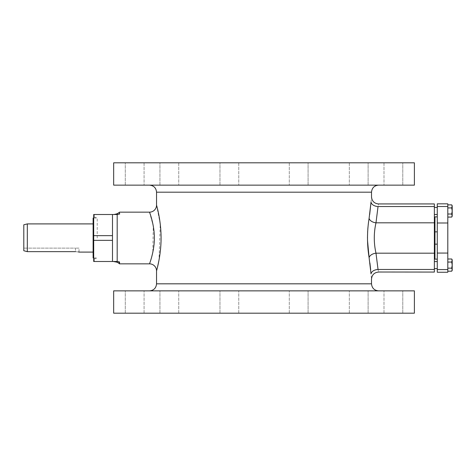 <?xml version="1.0" encoding="UTF-8"?>
<svg xmlns="http://www.w3.org/2000/svg" width="476" height="476" viewBox="0 0 476 476"><rect width="100%" height="100%" fill="white"/><g stroke="black" fill="none" stroke-linecap="round" stroke-linejoin="round"><path stroke-width="0.36" stroke-dasharray="2.38 1.78" d="M414.394 290.86L113.669 290.86M414.394 313.178L113.669 313.178M308.091 313.178L289.295 313.178L308.091 313.178L289.295 313.178L308.091 313.178L308.091 290.86L289.295 290.86L308.091 290.86L289.295 290.86L308.091 290.86L308.091 313.178M368.121 313.178L349.325 313.178L368.121 313.178L349.325 313.178L368.121 313.178L368.121 290.86L349.325 290.86L368.121 290.86L349.325 290.86L368.121 290.86L368.121 313.178M402.779 313.178L383.989 313.178L402.779 313.178L383.989 313.178L402.779 313.178L402.779 290.86L383.989 290.86L402.779 290.86L383.989 290.86L402.779 290.86L402.779 313.178M134.678 313.178L144.073 313.178L134.678 313.178M169.337 313.178L178.738 313.178L169.337 313.178M229.373 313.178L219.971 313.178L229.373 313.178M219.971 313.178L238.768 313.178L219.971 313.178L219.971 290.86L238.768 290.86L219.971 290.86L238.768 290.86L219.971 290.86L219.971 313.178M159.942 313.178L178.738 313.178L159.942 313.178L159.942 290.86L178.738 290.86L159.942 290.86L178.738 290.86L159.942 290.86L159.942 313.178M125.283 313.178L144.073 313.178L125.283 313.178L125.283 290.86L144.073 290.86L125.283 290.86L144.073 290.86L125.283 290.86L125.283 313.178M156.544 205.108L160.251 224.125L159.008 260.098M157.437 267.405L156.544 270.892M434.362 272.064L434.362 269.464L378.039 269.464C378.712 272.909 378.712 272.909 378.039 269.464A7.051 4.433 -4.5 0 0 371.024 273.902C371.655 280.81 371.655 280.81 371.024 273.902L370.679 269.803M369.9 263.002L369.09 257.57M371.024 202.098C371.655 195.19 371.655 195.19 371.024 202.098A7.051 4.433 4.5 0 0 378.039 206.536C378.712 203.091 378.712 203.091 378.039 206.536L375.986 222.816L434.362 222.816L434.362 203.936M368.591 221.756L369.691 214.498M367.49 240.154L367.472 238M367.656 231.425L367.787 229.396M367.972 227.135L368.222 224.69M113.669 185.14L414.394 185.14M308.091 185.14L289.295 185.14L308.091 185.14L289.295 185.14L308.091 185.14L308.091 162.822L289.295 162.822L308.091 162.822L289.295 162.822L308.091 162.822L308.091 185.14M368.121 185.14L349.325 185.14L368.121 185.14L349.325 185.14L368.121 185.14L368.121 162.822L349.325 162.822L368.121 162.822L349.325 162.822L368.121 162.822L368.121 185.14M402.779 185.14L383.989 185.14L402.779 185.14L383.989 185.14L402.779 185.14L402.779 162.822L383.989 162.822L402.779 162.822L383.989 162.822L402.779 162.822L402.779 185.14M134.678 185.14L144.073 185.14L134.678 185.14M169.337 185.14L178.738 185.14L169.337 185.14M229.373 185.14L219.971 185.14L229.373 185.14M219.971 185.14L238.768 185.14L219.971 185.14L219.971 162.822L238.768 162.822L219.971 162.822L238.768 162.822L219.971 162.822L219.971 185.14M159.942 185.14L178.738 185.14L159.942 185.14L159.942 162.822L178.738 162.822L159.942 162.822L178.738 162.822L159.942 162.822L159.942 185.14M125.283 185.14L144.073 185.14L125.283 185.14L125.283 162.822L144.073 162.822L125.283 162.822L144.073 162.822L125.283 162.822L125.283 185.14M414.394 162.822L113.669 162.822M289.295 162.822L289.295 185.14L289.295 162.822M349.325 162.822L349.325 185.14L349.325 162.822M383.989 162.822L383.989 185.14L383.989 162.822M238.768 162.822L238.768 185.14L238.768 162.822M178.738 162.822L178.738 185.14L178.738 162.822M144.073 162.822L144.073 185.14L144.073 162.822M369.096 257.623A7.051 4.403 -9.9 0 1 375.986 253.184C373.719 243.057 373.719 232.937 375.986 222.816A7.051 4.403 9.9 0 1 369.096 218.377M378.039 269.464L375.986 253.184L434.362 253.184L434.362 222.816M434.362 269.464L434.362 253.184M434.362 238L434.362 251.364L434.362 238M434.362 261.58L434.362 268.625L434.362 261.58M434.362 207.447L434.362 214.498L434.362 207.447M434.945 251.215L434.945 238L434.945 251.215L434.945 244.462L437.277 244.462L437.277 259.134L434.945 259.134L434.945 251.215M437.277 244.462L437.277 216.866L434.945 216.866L434.945 244.462M437.277 203.829L437.277 272.242M437.277 207.447L437.277 214.498L437.277 207.447M437.277 261.58L437.277 268.625L437.277 261.58M437.277 216.866L437.277 259.134L437.277 216.866L437.277 231.568L434.945 231.568M437.277 238L437.277 243.873L437.277 238M437.277 259.134L437.277 231.568M447.803 203.829L447.803 272.242M447.803 262.056L447.803 271.201L447.803 262.056L451.73 262.056L452.2 265.102L451.73 268.155L452.2 269.678L451.73 271.201M447.803 207.923L447.803 217.074L447.803 207.923L451.73 207.923L452.2 210.975L451.73 214.021L452.2 215.545L451.73 217.074M451.73 259.003L452.2 260.527L451.73 262.056M447.803 268.155L451.73 268.155M452.2 259.819L452.2 270.386M451.73 204.876L452.2 206.4L451.73 207.923M447.803 214.021L451.73 214.021M452.2 205.691L452.2 216.253M437.277 231.538L434.945 231.538M434.945 238L434.945 243.873L434.945 238M437.277 244.432L434.945 244.432M149.5 212.159L153.272 226.029L152.82 252.316M151.737 256.826L149.5 263.841M113.359 214.503L117.185 214.503L112.485 214.503L112.485 261.497L116.775 261.508M119.535 212.159L119.535 213.718M118.625 214.265L118.209 214.349M116.983 214.48L116.668 214.498M117.245 261.538L118.096 261.633M118.619 261.735L119.535 263.841M112.485 261.497L93.701 261.497L94.284 261.497L93.701 261.497L93.701 214.503L93.701 238L93.701 217.217L94.284 217.377L93.701 217.217L93.701 214.503L94.284 214.503L94.284 217.377L94.284 214.503L93.701 214.503L112.485 214.503L112.485 261.497L112.485 214.503M116.144 214.503L117.185 214.503L117.185 261.497L113.318 261.497L116.662 262.109M115.811 214.503L114.359 214.503M94.284 261.497L94.284 258.623L94.284 261.497M93.701 258.783L94.284 258.623L93.701 258.783M115.811 261.497L113.669 261.502M97.223 238L97.223 218.032L97.223 238M93.117 218.032L93.117 257.968M93.117 238L93.117 252.096L93.117 238M79.01 248.133L75.488 248.133L79.01 248.133L79.01 252.096L78.701 252.024M23.854 250.751L23.8 248.133L75.488 248.133L75.488 251.649C80.033 252.137 80.033 252.137 75.488 251.649L27.322 251.649L27.322 223.904M75.815 251.655L75.494 251.649M23.8 224.785L23.8 250.739L23.8 248.133L75.488 248.133L75.488 251.649M289.295 313.178L289.295 290.86L289.295 313.178M349.325 313.178L349.325 290.86L349.325 313.178M383.989 313.178L383.989 290.86L383.989 313.178M238.768 313.178L238.768 290.86L238.768 313.178M178.738 313.178L178.738 290.86L178.738 313.178M144.073 313.178L144.073 290.86L144.073 313.178M156.544 283.815L371.518 283.815M156.544 192.185L371.518 192.185M434.362 206.536L378.039 206.536M447.803 269.565L437.277 269.565M447.803 206.507L437.277 206.507M447.803 223L437.277 223M447.803 253.071L437.277 253.071M93.701 240.35L112.485 240.35M93.701 235.65L112.485 235.65M434.945 243.873L437.277 243.873M434.945 232.127L437.277 232.127M93.701 218.032L97.223 218.032L94.284 217.24M94.284 258.76L97.223 257.968L93.701 257.968M116.43 213.974L114.585 214.42"/><path stroke-width="0.71" d="M113.669 290.86L414.394 290.86L414.394 313.178L113.669 313.178L113.669 290.86M159.008 260.098L157.437 267.405M371.506 279.037L371.518 283.815L156.544 283.815L156.544 270.892C156.247 271.79 161.299 255.57 161.072 237.113C160.971 219.252 156.253 204.299 156.544 205.108A7.051 7.051 0 0 1 149.5 212.159C149.25 211.445 154.527 224.678 154.325 238.006C154.521 251.328 149.25 264.549 149.5 263.841L119.535 263.841L119.535 262.151C118.816 262.151 121.398 261.949 116.144 261.497L116.156 261.497M370.679 269.803L369.9 263.002M369.691 214.498L371.024 202.098C371.655 195.19 371.655 195.19 371.024 202.098L369.096 218.377C366.984 231.461 366.984 244.545 369.096 257.623L371.024 273.902C371.655 280.81 371.655 280.81 371.024 273.902A7.051 4.433 175.5 0 1 378.039 269.464C378.712 272.909 378.712 272.909 378.039 269.464L375.986 253.184L434.362 253.184L434.362 272.064L378.551 272.01M369.09 257.57L367.49 240.154M367.472 238L367.656 231.425M367.787 229.396L367.972 227.135M368.222 224.69L368.591 221.756M414.394 185.14L113.669 185.14L113.669 162.822L414.394 162.822L414.394 185.14M369.096 257.623A7.051 4.403 170.1 0 1 375.986 253.184C373.719 243.063 373.719 232.942 375.986 222.816L434.362 222.816L434.362 253.184M369.096 218.377A7.051 4.403 -170.1 0 0 375.986 222.816L378.039 206.536C378.712 203.091 378.712 203.091 378.039 206.536A7.051 4.433 -175.5 0 1 371.024 202.098M156.544 205.108L156.544 192.185L371.518 192.185L371.518 196.885C371.935 201.164 374.285 203.514 378.563 203.936L434.362 203.936L434.362 222.816M447.803 206.507L447.803 272.242L437.277 272.242L437.277 203.829L447.803 203.829L447.803 206.507L437.277 206.507M452.194 260.378L451.73 259.003L447.803 259.003M447.803 271.201L451.73 271.201L452.2 269.678L451.73 268.155L452.2 265.102L451.73 262.056L452.2 259.819L451.73 259.003M451.843 270.993L452.2 270.386L452.2 260.527M447.803 268.155L451.73 268.155M447.803 262.056L451.73 262.056M452.194 206.245L451.73 204.876L447.803 204.876M447.803 217.074L451.73 217.074L452.2 215.557M451.843 216.866L452.2 216.253L451.73 214.021L452.2 210.975L451.73 207.923L452.2 205.691L451.73 204.876M447.803 214.021L451.73 214.021M447.803 207.923L451.73 207.923M452.2 215.545L452.2 206.4M437.277 214.498L434.362 214.498M437.277 207.447L434.362 207.447M437.277 268.625L434.362 268.625M437.277 261.58L434.362 261.58M437.277 259.134L434.945 259.134L434.945 216.866L437.277 216.866M152.82 252.316L151.737 256.826M117.852 214.402L117.542 214.438M117.31 214.462L116.983 214.48M116.668 214.498L116.144 214.503C122.35 213.789 118.387 214.2 119.535 212.159L149.5 212.159M116.775 261.508L117.245 261.538M118.096 261.633L118.619 261.735M112.485 261.497L93.701 261.497L93.701 214.503L117.185 214.503L117.185 261.497L112.485 261.497L112.485 214.503M114.359 214.503L113.324 214.503A9.395 9.395 90 0 0 116.549 213.932L114.258 214.456M93.701 257.968L93.117 257.968L93.117 218.032L93.701 218.032M23.8 250.739L27.322 251.649L23.8 250.739L23.8 224.785L27.322 223.904L27.322 251.649L75.488 251.649C80.033 252.137 80.033 252.137 75.488 251.649L75.494 251.649M78.701 252.024L78.32 251.941M119.535 263.841A9.395 9.395 90 0 0 113.318 261.497L116.703 262.127M119.535 212.159A9.395 9.395 90 0 1 116.549 213.932M434.362 206.536L378.039 206.536M434.362 269.464L378.039 269.464M447.803 269.565L437.277 269.565M447.803 253.071L437.277 253.071M447.803 223L437.277 223M156.544 270.892A7.051 7.051 16 0 0 149.5 263.841M93.701 240.35L112.485 240.35M93.701 235.65L112.485 235.65M156.544 283.815C156.128 288.093 153.778 290.443 149.5 290.86M371.518 283.815C371.935 288.093 374.285 290.443 378.563 290.86M371.518 192.185C371.935 187.907 374.285 185.557 378.563 185.14M156.544 192.185C156.128 187.907 153.778 185.557 149.5 185.14M371.518 279.115C371.935 274.836 374.285 272.486 378.563 272.064M434.945 251.215L434.362 251.364M434.945 224.785L434.362 224.636M79.01 252.096L93.117 252.096M27.322 223.904L93.117 223.904"/></g></svg>
